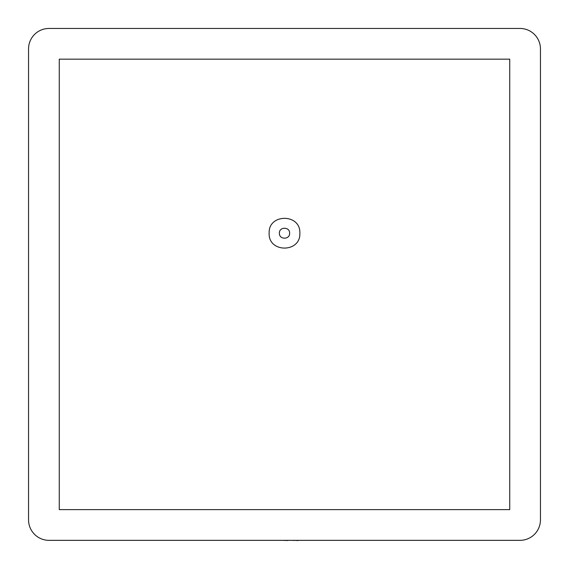 <?xml version="1.0" encoding="UTF-8"?>
<svg xmlns="http://www.w3.org/2000/svg" width="569" height="569" viewBox="0 0 569 569"><rect width="100%" height="100%" fill="white"/><g stroke="black" fill="none" stroke-linecap="round" stroke-linejoin="round"><path stroke-width="0.85" d="M269.144 233.205C268.191 253.02 300.809 253.02 299.856 233.205C300.809 213.396 268.191 213.396 269.144 233.205M49.026 540.344L519.974 540.344A20.477 20.477 0 0 0 540.45 519.867L540.45 48.927A20.477 20.477 0 0 0 519.974 28.45L49.026 28.45A20.477 20.477 0 0 0 28.55 48.927L28.55 519.867A20.477 20.477 0 0 0 49.026 540.344M509.732 509.632L509.732 59.162L59.268 59.162L59.268 509.632L509.732 509.632M287.615 540.55L284.856 540.344M284.856 540.55L283.959 540.344M287.9 540.344L293.099 540.344M313.875 540.344L298.22 540.344M298.064 540.55L294.486 540.344M293.689 540.55L294.244 540.344M320.503 540.344L314.259 540.344M278.277 540.344L246.79 540.344M279.379 233.205C279.073 239.805 289.927 239.819 289.621 233.205C289.927 226.604 279.073 226.604 279.379 233.205"/></g></svg>

